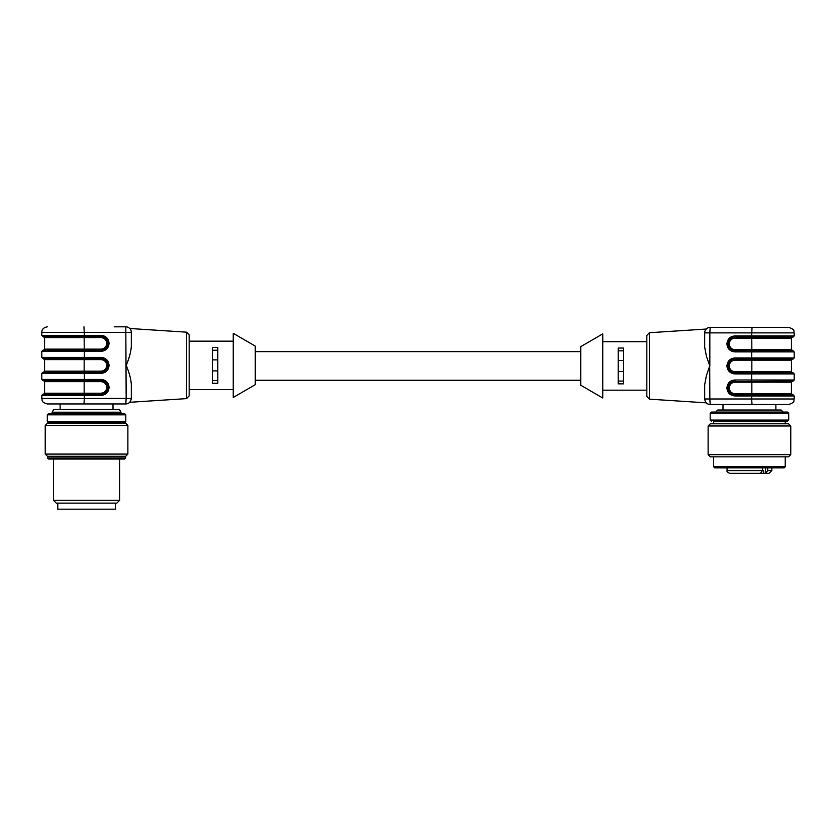 <?xml version="1.0" encoding="UTF-8"?>
<svg xmlns="http://www.w3.org/2000/svg" width="836" height="836" viewBox="0 0 836 836"><rect width="100%" height="100%" fill="white"/><g stroke="black" fill="none" stroke-linecap="round" stroke-linejoin="round"><path stroke-width="1.25" d="M120.99 412.211L52.125 412.211L53.723 409.462L119.402 409.462L120.99 412.211L120.99 413.726L124.71 413.726L48.415 413.726L47.307 414.834L47.307 421.72L48.415 422.817L124.71 422.817L125.808 421.72L47.307 421.72M124.71 413.726L125.808 414.834L125.808 421.72M82.44 423.235L125.672 423.235L127.877 425.44L45.238 425.44L47.443 423.235L82.44 423.235M125.672 457.94L47.443 457.94L48.551 459.037L124.574 459.037L125.672 457.94L125.672 456.289L127.877 454.084L45.238 454.084L45.238 425.44M125.672 456.289L47.443 456.289L45.238 454.084M119.611 500.356L116.862 503.115L56.263 503.115L53.504 500.356L119.611 500.356L119.611 459.037M53.504 500.356L53.504 459.037M57.778 503.115L57.778 509.176L115.347 509.176L115.347 503.115M255.273 384.675L255.273 346.114L233.234 333.303L233.234 397.476L255.273 384.675M217.809 380.516L212.302 380.516M217.809 370.902L212.302 370.902M217.809 359.877L212.302 359.877M217.809 350.263L212.302 350.263M212.302 347.483L217.809 347.483L217.809 383.296L212.302 383.296L212.302 347.483M101.334 350.232L105.649 348.455M105.89 338.486L107.907 343.356L106.809 339.635M100.947 371.174L84.154 371.174L84.154 359.605L100.947 359.605C104.458 359.95 106.391 361.873 106.736 365.395C106.391 368.906 104.458 370.839 100.947 371.174L101.02 372.281L105.649 370.494M105.89 360.515L107.907 365.395L106.809 361.664M100.947 393.213L84.154 393.213L84.154 381.644L100.947 381.644C104.458 381.979 106.391 383.912 106.736 387.423C106.391 390.945 104.458 392.868 100.947 393.213L101.02 394.31L105.649 392.523M105.89 382.554L107.907 387.423L106.809 383.703M84.258 372.281L84.331 373.378L41.8 373.378L42.897 372.281L101.02 372.281L84.227 372.281L84.154 371.174L44.559 371.174L44.559 359.605L84.154 359.605L84.227 358.508M100.947 359.605L101.02 358.508L105.179 359.908M106.736 343.356L107.907 343.356C107.719 347.4 105.43 349.699 101.02 350.242L43.451 350.242L84.227 350.242L84.154 337.566L100.947 337.566C104.458 337.911 106.391 339.834 106.736 343.356C106.391 346.877 104.458 348.8 100.947 349.135L101.02 350.242L42.897 350.242L41.8 351.339L84.331 351.339L84.258 350.242M100.947 349.135L44.559 349.135L44.559 337.566L42.897 336.469L101.02 336.469L101.093 335.372C105.942 335.842 108.607 338.496 109.077 343.356L107.907 343.356C107.708 339.301 105.42 337.012 101.02 336.469L100.947 337.566M103.392 336.887L101.02 336.469L105.179 337.869M106.266 385.145L106.736 387.423L107.907 387.423C107.719 391.467 105.43 393.766 101.02 394.31L101.093 395.418L84.331 395.418L84.258 394.31L101.02 394.31L84.227 394.31L84.154 393.213L44.559 393.213L44.559 381.644L84.154 381.644L84.227 380.537L43.451 380.537L44.559 381.644M100.947 381.644L101.02 380.537L105.179 381.937M189.166 389.628L189.166 334.922L189.166 395.867L189.166 389.628L233.234 389.628M114.239 326.824L125.808 326.824A5.507 5.507 0 0 1 131.315 332.341L131.315 346.595C130.824 352.322 129.11 358.581 126.163 365.395C129.058 372.02 130.782 378.29 131.315 384.184L131.315 398.448C130.698 402.011 128.859 403.84 125.808 403.955L126.163 398.448L131.315 398.448C129.622 403.548 129.622 403.548 131.315 398.448C129.622 403.548 129.622 403.548 131.315 398.448M101.031 358.508L103.549 358.989M106.12 360.765L107.572 363.294M101.031 380.537L103.695 381.08M101.093 373.378L101.02 372.281C105.43 371.727 107.719 369.439 107.907 365.395C107.708 361.34 105.42 359.041 101.02 358.508L101.093 357.4C105.942 357.871 108.607 360.535 109.077 365.395C108.607 370.243 105.942 372.908 101.093 373.378L84.331 373.378L84.331 379.44L101.093 379.44C105.942 379.91 108.607 382.575 109.077 387.423C108.607 392.283 105.942 394.947 101.093 395.418M44.559 359.605L42.897 358.508L101.02 358.508M84.258 394.31L42.897 394.31L41.8 395.418L84.331 395.418L84.331 398.448L126.163 398.448L125.808 326.824M109.077 387.423L107.907 387.423C107.708 383.379 105.42 381.08 101.02 380.537L101.093 379.44M42.897 380.537L41.8 379.44L84.331 379.44L84.258 380.537L42.897 380.537L101.02 380.537M101.02 350.242L101.093 351.339L84.331 351.339L84.331 357.4L101.093 357.4M131.315 332.341C129.622 327.231 129.622 327.231 131.315 332.341L41.8 332.341C41.748 329.405 43.577 327.566 47.307 326.824M125.808 403.955L47.307 403.955L113.006 403.955L113.006 409.462M52.125 413.726L52.125 412.211M713.63 423.789L713.63 421.584L785.244 421.584L785.244 423.789M785.244 466.749L784.147 467.857L714.738 467.857L713.63 466.749L785.244 466.749L785.244 456.832M708.123 454.638L710.328 456.832L788.557 456.832L790.762 454.638L790.762 425.984L708.123 425.984L708.123 454.638L790.762 454.638M708.123 425.984L710.328 423.789L788.557 423.789L790.762 425.984M729.818 473.364L760.436 473.364L762.411 470.605L727.059 470.605C726.578 471.42 727.498 472.34 729.818 473.364L763.644 473.364L763.644 470.605L762.411 470.605L762.411 467.857M771.816 467.857L771.816 470.605L767.678 470.605L765.692 473.364L769.068 473.364L763.644 473.364M765.692 473.364L765.41 467.857M767.678 470.605L767.678 467.857M715.7 421.166L787.585 421.166L715.7 421.584M580.727 346.658L580.727 385.218L602.766 398.03L602.766 333.857L580.727 346.658M623.698 350.817L618.191 350.817M623.698 360.431L618.191 360.431M623.698 371.445L618.191 371.445M623.698 381.07L618.191 381.07M618.191 383.849L623.698 383.849L623.698 348.037L618.191 348.037L618.191 383.849M730.831 338.413L728.093 343.909L729.264 347.745M734.593 350.786L730.507 349.145L734.98 350.796L793.103 350.796L791.441 349.688L791.441 338.12L792.549 337.023M751.742 337.023L751.668 335.915L794.2 335.915L793.103 337.023L734.98 337.023L735.053 338.12C731.542 338.465 729.609 340.388 729.264 343.909L729.264 343.909C729.609 347.421 731.542 349.354 735.053 349.688L734.907 351.893L794.2 351.893L793.103 350.796M734.98 350.796C730.58 350.253 728.292 347.954 728.093 343.909C728.281 339.865 730.57 337.566 734.98 337.023L732.367 337.535M730.831 360.441L728.093 365.938L729.264 369.784M734.593 372.814L730.507 371.174L734.98 372.825L793.103 372.825L794.2 373.932L751.668 373.932L751.742 372.825M751.742 359.052L751.668 357.954L794.2 357.954L793.103 359.052L734.98 359.052L735.053 360.159C731.542 360.494 729.609 362.427 729.264 365.938C729.609 369.46 731.542 371.383 735.053 371.727L734.907 373.932L751.668 373.932L751.668 379.993L794.2 379.993L793.103 381.091L732.367 381.603M728.313 364.203L728.093 365.938C728.281 361.894 730.57 359.605 734.98 359.052L732.367 359.574M730.831 382.48L728.093 387.977L729.264 391.823M730.518 393.223L734.98 394.864L793.103 394.864L791.441 393.756L751.846 393.756L751.773 394.864M734.98 381.091L734.907 379.993C730.058 380.464 727.393 383.118 726.923 387.977C727.393 392.836 730.058 395.491 734.907 395.961L734.98 394.864C730.58 394.32 728.292 392.032 728.093 387.977C728.281 383.933 730.57 381.634 734.98 381.091L735.053 382.188C731.542 382.533 729.609 384.455 729.264 387.977L729.264 387.977C729.609 391.488 731.542 393.422 735.053 393.756L734.98 394.864L728.637 390.652M728.95 362.615L730.267 360.922M733.297 359.261L734.917 359.052M730.162 338.988L731.699 337.849M732.984 337.316L734.917 337.023M732.984 381.383L734.917 381.091M646.834 335.466L646.834 396.41L649.415 399.159L649.415 332.718L646.834 335.466L646.834 390.182L602.766 390.182M721.761 327.378L788.693 327.378L710.192 327.378L709.837 332.885L794.2 332.885C793.145 331.255 796.227 330.001 788.693 327.378M729.264 365.938L728.093 365.938C728.292 369.993 730.58 372.292 734.98 372.825M732.054 350.138L730.183 348.842M710.192 327.378A5.507 5.507 -52.4 0 0 704.685 332.885C706.378 327.785 706.378 327.785 704.685 332.885C706.378 327.785 706.378 327.785 704.685 332.885L704.685 347.149L706.43 356.387L709.837 365.938L709.837 332.885L704.685 332.885L704.685 347.149M734.98 337.023L734.907 335.915C730.058 336.385 727.393 339.05 726.923 343.909C727.393 348.758 730.058 351.423 734.907 351.893M734.98 359.052L734.907 357.954C730.058 358.425 727.393 361.089 726.923 365.938C727.393 370.797 730.058 373.462 734.907 373.932M734.907 395.961L751.668 395.961L751.668 398.991L709.837 398.991L709.712 365.938L706.42 375.521L704.685 384.738L704.685 398.991C706.378 404.091 706.378 404.091 704.685 398.991C705.229 402.513 707.057 404.352 710.192 404.499L709.837 398.991L704.685 398.991M722.994 410.016L722.994 404.499L788.693 404.499L710.192 404.499M715.7 412.075L717.769 410.016L781.117 410.016L783.186 412.075L787.585 412.075L711.29 412.075L783.186 412.075M125.808 414.834L47.307 414.834M106.736 365.395L109.077 365.395M44.559 337.566L84.154 337.566L84.227 336.469M105.002 383.306L103.445 382.209M84.258 358.508L84.331 357.4L41.8 357.4L42.897 358.508M84.258 336.469L84.331 335.372L101.093 335.372M42.897 336.469L41.8 335.372L84.331 335.372L83.976 326.824M109.077 343.356C108.607 348.215 105.942 350.869 101.093 351.339M189.166 395.867L186.585 398.615L186.585 332.174L189.166 334.922M41.8 395.418L41.8 398.448L84.331 398.448L83.976 403.955M735.053 360.159L751.846 360.159L751.846 371.727L791.441 371.727L791.441 360.159L792.549 359.052M751.773 359.052L751.846 360.159L791.441 360.159M735.053 371.727L751.846 371.727L751.773 372.825M735.053 338.12L791.441 338.12M751.773 337.023L751.846 349.688L791.441 349.688M735.053 349.688L751.846 349.688L751.773 350.796M735.053 382.188L751.846 382.188L751.846 393.756L735.053 393.756M751.773 381.091L751.846 382.188L791.441 382.188L792.549 381.091M726.923 343.909L729.264 343.909M726.923 387.977L729.264 387.977M734.907 357.954L751.668 357.954L751.742 350.796M734.907 335.915L751.668 335.915L752.024 327.378M751.742 381.091L751.668 379.993L734.907 379.993M728.093 365.938L726.923 365.938M751.742 394.864L751.668 395.961L794.2 395.961L793.103 394.864M794.2 395.961L794.2 398.991L751.668 398.991L752.024 404.499M787.585 412.075L788.693 413.183L710.192 413.183L711.29 412.075M788.693 413.183L788.693 420.069L710.192 420.069L711.29 421.166M127.877 454.084L127.877 425.44M47.443 457.94L47.443 456.289M255.273 380.265L580.727 380.265M255.273 351.622L580.727 351.622M44.559 371.174L43.451 372.281M44.559 349.135L43.451 350.242M44.559 393.213L43.451 394.31M189.166 341.151L233.234 341.151M41.8 379.44L41.8 373.378M41.8 357.4L41.8 351.339M41.8 335.372L41.8 332.341M186.585 332.174L129.758 328.485M186.585 398.615L129.758 402.294M41.8 398.448C42.573 400.183 40.588 402.001 47.307 403.955M60.119 409.462L60.119 403.955M713.63 466.749L713.63 456.832M771.816 470.605L769.068 473.364M727.059 467.857L727.059 470.605M791.441 393.756L791.441 382.188M791.441 371.727L792.549 372.825M646.834 341.705L602.766 341.705M794.2 379.993L794.2 373.932M794.2 357.954L794.2 351.893M794.2 335.915L794.2 332.885M704.685 399.012L704.727 399.702M649.415 399.159L706.242 402.837M649.415 332.718L706.242 329.039M794.2 398.991C793.145 400.643 796.206 401.907 788.693 404.499M775.881 404.499L775.881 410.016M710.192 413.183L710.192 420.069M788.693 420.069L787.585 421.166"/></g></svg>
